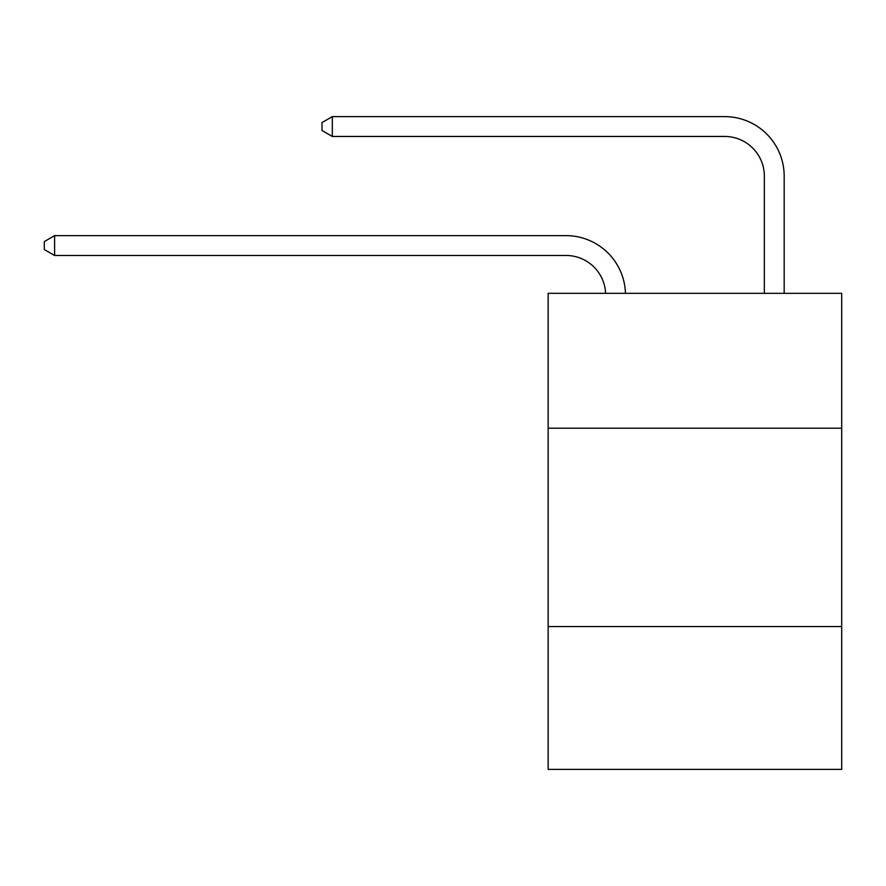 <?xml version="1.0" encoding="UTF-8"?>
<svg xmlns="http://www.w3.org/2000/svg" width="886" height="886" viewBox="0 0 886 886"><rect width="100%" height="100%" fill="white"/><g stroke="black" fill="none" stroke-linecap="round" stroke-linejoin="round"><path stroke-width="1.33" d="M548.135 428.204L841.7 428.204L841.7 293.321L548.135 293.321L548.135 769.38L841.7 769.38L841.7 626.557L548.135 626.557M841.7 626.557L841.7 428.204M565.977 255.467A39.671 39.671 0 0 1 605.614 293.321A39.671 39.671 0 0 0 565.977 255.467A39.671 39.671 0 0 1 605.614 293.321A39.671 39.671 0 0 0 565.977 255.467A39.671 39.671 0 0 1 605.614 293.321A39.671 39.671 0 0 0 565.977 255.467A39.671 39.671 0 0 1 605.614 293.321A39.671 39.671 0 0 0 565.977 255.467A39.671 39.671 0 0 1 605.614 293.321A39.671 39.671 0 0 0 565.977 255.467A39.671 39.671 0 0 1 605.614 293.321A39.671 39.671 0 0 0 565.977 255.467A39.671 39.671 0 0 1 605.614 293.321A39.671 39.671 0 0 0 565.977 255.467A39.671 39.671 0 0 1 605.614 293.321A39.671 39.671 0 0 0 565.977 255.467A39.671 39.671 0 0 1 605.614 293.321A39.671 39.671 0 0 0 565.977 255.467A39.671 39.671 0 0 1 605.614 293.321A39.671 39.671 0 0 0 565.977 255.467A39.671 39.671 0 0 1 605.614 293.321A39.671 39.671 0 0 0 565.977 255.467A39.671 39.671 0 0 1 605.614 293.321A39.671 39.671 0 0 0 565.977 255.467A39.671 39.671 0 0 1 605.614 293.321A39.671 39.671 0 0 0 565.977 255.467A39.671 39.671 0 0 1 605.614 293.321A39.671 39.671 0 0 0 565.977 255.467A39.671 39.671 0 0 1 605.614 293.321A39.671 39.671 0 0 0 565.977 255.467A39.671 39.671 0 0 1 605.614 293.321A39.671 39.671 0 0 0 565.977 255.467A39.671 39.671 0 0 1 605.614 293.321A39.671 39.671 0 0 0 565.977 255.467A39.671 39.671 0 0 1 605.614 293.321A39.671 39.671 0 0 0 565.977 255.467L54.611 255.467L44.3 249.52L44.3 241.59L54.611 235.632L565.977 235.632A59.506 59.506 0 0 1 625.461 293.321M764.341 293.321L764.341 176.126A39.671 39.671 0 0 0 724.67 136.455L332.316 136.455L322.006 130.508L322.006 122.567L332.316 116.62L724.67 116.62A59.506 59.506 0 0 1 784.176 176.126L784.176 293.321M54.611 255.467L54.611 235.632L565.977 235.632M764.341 176.126A39.671 39.671 0 0 0 724.67 136.455A39.671 39.671 0 0 1 764.341 176.126A39.671 39.671 0 0 0 724.67 136.455A39.671 39.671 0 0 1 764.341 176.126A39.671 39.671 0 0 0 724.67 136.455A39.671 39.671 0 0 1 764.341 176.126A39.671 39.671 0 0 0 724.67 136.455A39.671 39.671 0 0 1 764.341 176.126A39.671 39.671 0 0 0 724.67 136.455A39.671 39.671 0 0 1 764.341 176.126A39.671 39.671 0 0 0 724.67 136.455A39.671 39.671 0 0 1 764.341 176.126A39.671 39.671 0 0 0 724.67 136.455A39.671 39.671 0 0 1 764.341 176.126A39.671 39.671 0 0 0 724.67 136.455A39.671 39.671 0 0 1 764.341 176.126A39.671 39.671 0 0 0 724.67 136.455A39.671 39.671 0 0 1 764.341 176.126A39.671 39.671 0 0 0 724.67 136.455A39.671 39.671 0 0 1 764.341 176.126A39.671 39.671 0 0 0 724.67 136.455A39.671 39.671 0 0 1 764.341 176.126A39.671 39.671 0 0 0 724.67 136.455A39.671 39.671 0 0 1 764.341 176.126A39.671 39.671 0 0 0 724.67 136.455A39.671 39.671 0 0 1 764.341 176.126A39.671 39.671 0 0 0 724.67 136.455A39.671 39.671 0 0 1 764.341 176.126A39.671 39.671 0 0 0 724.67 136.455A39.671 39.671 0 0 1 764.341 176.126A39.671 39.671 0 0 0 724.67 136.455A39.671 39.671 0 0 1 764.341 176.126A39.671 39.671 0 0 0 724.67 136.455A39.671 39.671 0 0 1 764.341 176.126A39.671 39.671 0 0 0 724.67 136.455M332.316 136.455L332.316 116.62L724.67 116.62"/></g></svg>
